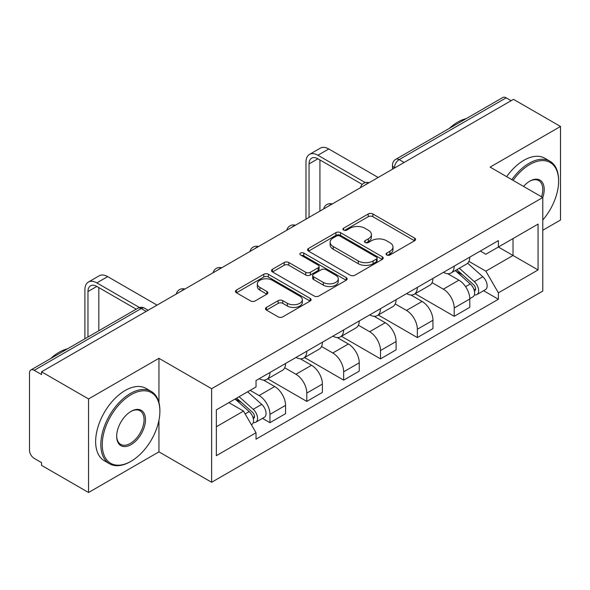 <?xml version="1.0" encoding="UTF-8"?>
<svg xmlns="http://www.w3.org/2000/svg" width="590" height="590" viewBox="0 0 590 590"><rect width="100%" height="100%" fill="white"/><g stroke="black" fill="none" stroke-linecap="round" stroke-linejoin="round"><path stroke-width="0.89" d="M386.716 254.976A2.294 1.328 0 0 0 389.961 254.976L414.593 240.75A3.282 1.895 0 0 0 415.559 239.415A3.282 1.895 0 0 0 414.593 238.072L372.865 213.978A3.282 1.895 0 0 0 368.226 213.978L343.594 228.205A2.294 1.328 0 0 0 342.915 229.141A2.294 1.328 0 0 0 343.594 230.078A2.294 1.328 0 0 0 346.839 230.078L350.025 228.234A10.495 6.055 0 0 1 364.863 228.234L368.344 230.24A10.495 6.055 0 0 1 371.412 234.525A10.495 6.055 0 0 1 368.344 238.81L365.151 240.654A2.294 1.328 0 0 0 364.48 241.59A2.294 1.328 0 0 0 365.151 242.527A2.294 1.328 0 0 0 368.396 242.527L371.589 240.683A10.495 6.055 0 0 1 386.428 240.683L389.901 242.689A10.495 6.055 0 0 1 392.977 246.974A10.495 6.055 0 0 1 389.901 251.259L386.716 253.103A2.294 1.328 0 0 0 386.044 254.039A2.294 1.328 0 0 0 386.716 254.976L386.716 253.103M266.444 307.412A3.282 1.895 0 0 0 265.478 308.754A3.282 1.895 0 0 0 266.444 310.089L278.148 316.852A3.282 1.895 0 0 0 282.787 316.852L310.148 301.055A3.282 1.895 0 0 0 311.107 299.72A3.282 1.895 0 0 0 310.148 298.378L268.413 274.284A3.282 1.895 0 0 0 263.774 274.284L236.413 290.081A3.282 1.895 0 0 0 235.454 291.416A3.282 1.895 0 0 0 236.413 292.758L250.558 300.922A3.282 1.895 0 0 0 255.197 300.922L266.901 294.159A3.282 1.895 0 0 0 267.867 292.824A3.282 1.895 0 0 0 266.901 291.482L259.888 287.433A8.769 5.067 0 0 1 257.321 283.856A8.769 5.067 0 0 1 262.734 279.173A8.769 5.067 0 0 1 272.292 280.272L299.772 296.136A8.769 5.067 0 0 1 302.338 299.72A8.769 5.067 0 0 1 296.925 304.396A8.769 5.067 0 0 1 287.367 303.297L282.787 300.657A3.282 1.895 0 0 0 278.148 300.657L266.444 307.412L266.444 310.089M211.618 388.714L158.946 358.307L88.552 398.943L41.543 371.811L513.492 99.334L560.5 126.466L490.113 167.11L542.785 197.517L211.618 388.714L211.618 482.273L542.785 291.077L542.785 197.517M350.254 275.22A3.282 1.895 0 0 0 354.892 275.22L382.254 259.423A3.282 1.895 0 0 0 383.212 258.088A3.282 1.895 0 0 0 382.254 256.746L340.519 232.652A3.282 1.895 0 0 0 335.88 232.652L308.526 248.449A3.282 1.895 0 0 0 307.56 249.784A3.282 1.895 0 0 0 308.526 251.126L350.254 275.22M301.438 255.47A2.294 1.328 0 0 1 303.769 255.794L303.769 253.066L346.197 277.566A3.282 1.895 0 0 1 347.156 278.9A3.282 1.895 0 0 1 346.197 280.243L318.843 296.033A3.282 1.895 0 0 1 314.205 296.033L272.469 271.938L272.469 269.261A3.282 1.895 0 0 0 271.511 270.604A3.282 1.895 0 0 0 272.469 271.938M272.469 269.261L284.181 262.506A3.282 1.895 0 0 1 288.812 262.506L305.738 272.278A3.282 1.895 0 0 0 310.377 272.278L318.143 267.794A3.282 1.895 0 0 0 319.102 266.451A3.282 1.895 0 0 0 318.143 265.117L300.524 254.939A2.294 1.328 0 0 1 299.853 254.002A2.294 1.328 0 0 1 301.269 252.778A2.294 1.328 0 0 1 303.769 253.066M88.552 398.943L88.552 492.502L41.543 465.363L41.543 462.634L34.227 458.408A6.682 3.857 -120 0 1 29.5 450.222L29.5 373.035A6.682 3.857 -120 0 1 30.887 369.974L137.89 308.201A6.682 3.857 60 0 1 141.224 308.533L34.227 370.306A6.682 3.857 -120 0 0 30.887 369.974M542.785 230.255L560.5 220.026L560.5 126.466M88.552 492.502L158.946 451.859L211.618 482.273M41.543 371.811L41.543 374.532L34.227 370.306M404.128 162.471L399.172 159.61A6.682 3.857 60 0 0 395.831 159.278L502.835 97.498A6.682 3.857 60 0 1 506.168 97.829L399.172 159.61A6.682 3.857 120 0 0 394.445 167.789L394.445 168.061M511.132 100.698L506.168 97.829M454.204 266.12A15.37 8.872 60 0 1 451.025 273.015L466.616 264.018A15.37 8.872 -120 0 0 469.795 257.115M432.079 282.662L443.341 289.166A15.37 8.872 60 0 1 454.204 307.987L469.795 298.983A15.37 8.872 -120 0 0 458.932 280.161L447.773 273.723M469.795 298.983L469.795 307.302L454.204 316.306L415.124 293.739M451.025 273.015A15.37 8.872 60 0 1 443.459 272.322M454.204 307.987L454.204 316.306M417.359 287.389A15.37 8.872 60 0 1 414.173 294.292L429.763 285.287A15.37 8.872 -120 0 0 432.949 278.392M378.279 315.016L417.359 337.576L432.949 328.578L432.949 320.259A15.37 8.872 -120 0 0 422.079 301.438L410.92 295M414.173 294.292A15.37 8.872 60 0 1 406.613 293.599M395.234 303.939L406.488 310.436A15.37 8.872 60 0 1 417.359 329.257L417.359 337.576M380.506 308.666A15.37 8.872 60 0 1 377.327 315.562L392.918 306.564A15.37 8.872 -120 0 0 396.097 299.668M341.426 336.293L380.506 358.853L396.097 349.855L396.097 341.536A15.37 8.872 -120 0 0 385.233 322.715L374.075 316.269M377.327 315.562A15.37 8.872 60 0 1 369.76 314.868M358.381 325.215L369.642 331.713A15.37 8.872 60 0 1 380.506 350.534L380.506 358.853M343.66 329.943A15.37 8.872 60 0 1 340.474 336.838L356.065 327.841A15.37 8.872 -120 0 0 359.251 320.938M304.58 357.562L343.66 380.13L359.251 371.125L359.251 362.806A15.37 8.872 -120 0 0 348.38 343.985L337.222 337.546M340.474 336.838A15.37 8.872 60 0 1 332.915 336.145M321.535 346.485L332.797 352.99A15.37 8.872 60 0 1 343.66 371.811L343.66 380.13M306.807 351.212A15.37 8.872 60 0 1 303.629 358.115L319.219 349.11A15.37 8.872 -120 0 0 322.398 342.215M267.727 378.839L306.807 401.399L322.398 392.402L322.398 384.083A15.37 8.872 -120 0 0 311.535 365.262L300.376 358.823M303.629 358.115A15.37 8.872 60 0 1 296.062 357.422M284.682 367.762L295.944 374.259A15.37 8.872 60 0 1 306.807 393.08L306.807 401.399M269.962 372.489A15.37 8.872 60 0 1 266.776 379.385L282.367 370.387A15.37 8.872 -120 0 0 285.553 363.492M262.484 418.362L269.962 422.676L285.553 413.678L285.553 405.36A15.37 8.872 -120 0 0 274.689 386.538L263.531 380.093M266.776 379.385A15.37 8.872 60 0 1 259.217 378.692M250.123 390.351L259.099 395.536A15.37 8.872 60 0 1 269.962 414.357L269.962 422.676M480.304 251.045L485.858 254.253L538.058 224.112L513.02 238.567L513.02 255.477L485.858 271.164L468.932 261.392M216.346 426.769L243.508 411.082L256.023 432.765L216.346 455.679L216.346 409.858L256.023 386.944L256.023 380.535L498.38 240.617L498.38 247.026L538.058 269.94L498.38 292.846L485.858 271.164M538.058 224.112L538.058 269.94M256.023 432.765L256.023 439.174L498.38 299.255L498.38 292.846M158.946 358.307L158.946 402.527M158.946 420.353L158.946 451.859M243.508 411.082L228.861 402.631M483.579 290.715L498.38 299.255M387.63 255.3L389.901 253.988A10.495 6.055 0 0 0 392.977 249.703L392.977 246.974M371.412 234.525L371.412 237.254A10.495 6.055 0 0 1 368.344 241.539L366.073 242.851M414.556 240.779L372.865 216.707A3.282 1.895 0 0 0 368.226 216.707L344.508 230.402M382.209 259.453L340.519 235.381A3.282 1.895 0 0 0 335.88 235.381L308.563 251.148M376.457 259.025A2.294 1.328 0 0 0 377.128 258.088A2.294 1.328 0 0 0 376.457 257.151L339.825 236A2.294 1.328 0 0 0 336.58 236L333.217 237.94A10.495 6.055 0 0 0 330.142 242.225A10.495 6.055 0 0 0 333.217 246.509L358.255 260.964A10.495 6.055 0 0 0 373.094 260.964L376.457 259.025L376.457 261.754A2.294 1.328 0 0 0 377.128 260.817L377.128 258.088M330.142 242.225L330.142 244.953A10.495 6.055 0 0 0 333.217 249.238L333.217 246.509M376.457 261.754L373.094 263.693A10.495 6.055 0 0 1 358.255 263.693L333.217 249.238M272.514 271.968L284.181 265.235L284.181 262.506M319.102 266.451L319.102 269.18A3.282 1.895 0 0 1 318.143 270.515L310.377 275.006A3.282 1.895 0 0 1 305.738 275.006L288.812 265.235A3.282 1.895 0 0 0 284.181 265.235M303.769 255.794L346.153 280.265M323.305 282.418A8.769 5.067 0 0 0 332.863 283.51A8.769 5.067 0 0 0 338.276 278.834A8.769 5.067 0 0 0 335.71 275.257L326.027 269.667A3.282 1.895 0 0 0 321.388 269.667L313.622 274.151A3.282 1.895 0 0 0 312.663 275.486A3.282 1.895 0 0 0 313.622 276.828L323.305 282.418L323.305 285.14A8.769 5.067 0 0 0 332.863 286.239A8.769 5.067 0 0 0 338.276 281.563L338.276 278.834M312.663 275.486L312.663 278.215A3.282 1.895 0 0 0 313.622 279.557L313.622 276.828M323.305 285.14L313.622 279.557M302.338 299.72L302.338 302.441A8.769 5.067 0 0 1 296.925 307.125A8.769 5.067 0 0 1 287.367 306.026L282.787 303.378A3.282 1.895 0 0 0 278.148 303.378L266.481 310.119M257.321 283.856L257.321 286.585A8.769 5.067 0 0 0 259.888 290.162L259.888 287.433M266.864 294.189L259.888 290.162M310.104 301.077L268.413 277.012A3.282 1.895 0 0 0 263.774 277.012L236.457 292.78M455.274 270.559L470.289 283.96A8.349 4.823 60 0 1 472.907 296.873L469.795 298.673M455.672 270.921L462.737 274.999M456.785 269.689L473.497 284.594A4.012 2.316 60 0 1 474.751 290.796A4.012 2.316 60 0 1 474.39 290.944M459.286 268.244L474.301 281.644A8.349 4.823 60 0 1 476.926 294.558A8.349 4.823 60 0 1 474.404 294.823M467.656 263.221L482.804 276.732A8.349 4.823 60 0 1 485.43 289.646L476.926 294.558M309.057 217.363L309.057 163.902A12.53 7.235 60 0 1 311.645 158.172A12.53 7.235 60 0 1 317.914 158.791L362.267 184.397M378.146 177.472L328.778 148.975A16.867 9.742 -120 0 0 320.341 148.134L309.477 154.41A16.867 9.742 -120 0 0 305.981 162.132L305.981 219.133M365.313 182.612L317.914 155.244A16.867 9.742 -120 0 0 309.477 154.41M319.92 211.087L319.92 159.949M542.785 219.996A40.754 23.526 120 0 0 558.612 181.16A40.754 23.526 120 0 0 529.791 164.522A40.754 23.526 120 0 0 513.064 180.363M511.847 179.655A41.757 24.109 -60 0 1 529.082 163.29A41.757 24.109 -60 0 1 549.961 161.225A41.757 24.109 -60 0 1 558.612 180.341L558.612 181.16M523.544 186.411A20.377 11.763 -60 0 1 529.791 181.16L529.791 181.16A20.377 11.763 -60 0 1 542.778 197.517M541.532 196.802A19.374 11.188 120 0 0 538.773 180.606A19.374 11.188 120 0 0 529.437 181.366M449.307 128.399A41.757 24.109 -60 0 1 457.751 122.108A41.757 24.109 -60 0 1 466.189 118.656M506.648 176.661A41.757 24.109 -60 0 1 523.891 160.288A41.757 24.109 -60 0 1 544.769 158.223L549.961 161.225M131.069 394.717A40.754 23.526 120 0 0 102.254 444.631A40.754 23.526 120 0 0 131.069 461.269L130.361 461.682A41.757 24.109 -60 0 1 109.482 463.747A41.757 24.109 -60 0 1 103.08 430.287A41.757 24.109 -60 0 1 130.361 393.493A41.757 24.109 -60 0 1 151.239 391.421A41.757 24.109 -60 0 1 159.89 410.537L159.89 411.355A40.754 23.526 120 0 0 131.069 394.717M131.069 411.355L131.069 411.355A20.377 11.763 -60 0 1 145.479 419.674A20.377 11.763 -60 0 1 131.069 444.631A20.377 11.763 -60 0 1 116.665 436.312A20.377 11.763 -60 0 1 131.069 411.355L131.069 411.355M116.665 435.899A19.374 11.188 120 0 0 120.677 444.366A19.374 11.188 120 0 0 130.361 443.407A19.374 11.188 120 0 0 143.016 426.334A19.374 11.188 120 0 0 140.051 410.802A19.374 11.188 120 0 0 130.715 411.569M50.585 358.602A41.757 24.109 -60 0 1 59.03 352.304A41.757 24.109 -60 0 1 67.467 348.852M109.482 463.747L104.29 460.746A41.757 24.109 -60 0 1 97.888 427.285A41.757 24.109 -60 0 1 125.169 390.492A41.757 24.109 -60 0 1 146.04 388.419L151.239 391.421M130.361 461.682L131.069 461.269A40.754 23.526 120 0 0 159.89 411.355M235.093 399.032L249.194 411.606A8.349 4.823 60 0 1 251.812 424.52L251.399 424.763M235.24 398.943L241.642 402.646M236.612 398.154L252.402 412.24A4.012 2.316 60 0 1 253.663 418.443A4.012 2.316 60 0 1 253.294 418.59M239.112 396.709L253.206 409.29A8.349 4.823 60 0 1 255.831 422.204A8.349 4.823 60 0 1 253.309 422.47M247.616 391.804L261.717 404.379A8.349 4.823 60 0 1 264.335 417.292L255.831 422.204M87.962 337.023L87.962 291.548A12.53 7.235 60 0 1 90.558 285.818A12.53 7.235 60 0 1 96.819 286.438L136.202 309.175M157.051 305.119L107.682 276.622A16.867 9.742 -120 0 0 99.253 275.781L88.382 282.057A16.867 9.742 -120 0 0 84.894 289.779L84.894 338.793M139.498 307.53L96.819 282.89A16.867 9.742 -120 0 0 88.382 282.057M98.825 330.747L98.825 287.596M394.68 167.929L394.445 167.789A6.682 3.857 0 0 1 392.49 165.06L392.49 169.19M306.807 393.08L322.398 384.083M343.66 371.811L359.251 362.806M380.506 350.534L396.097 341.536M417.359 329.257L432.949 320.259M269.962 414.357L285.553 405.36M259.099 395.536L274.689 386.538M295.944 374.259L311.535 365.262M332.797 352.99L348.38 343.985M369.642 331.713L385.233 322.715M406.488 310.436L422.079 301.438M443.341 289.166L458.932 280.161M368.521 183.033A6.682 3.857 120 0 0 365.571 184.736M331.669 204.31A6.682 3.857 120 0 0 328.719 206.006M294.823 225.579A6.682 3.857 120 0 0 291.873 227.283M257.97 246.856A6.682 3.857 120 0 0 255.02 248.56M221.125 268.133A6.682 3.857 120 0 0 218.175 269.829M184.272 289.402A6.682 3.857 120 0 0 181.322 291.106M146.187 311.395L141.224 308.533A6.682 3.857 120 0 1 144.565 308.201A6.682 6.682 0 0 0 137.89 308.201M389.901 253.988L389.901 251.259M365.151 242.527L365.151 240.654M368.344 241.539L368.344 238.81M343.594 230.078L343.594 228.205M368.226 216.707L368.226 213.978M372.865 216.707L372.865 213.978M414.593 240.75L414.593 238.072M308.526 251.126L308.526 248.449M335.88 235.381L335.88 232.652M340.519 235.381L340.519 232.652M382.254 259.423L382.254 256.746M358.255 263.693L358.255 260.964M373.094 263.693L373.094 260.964M288.812 265.235L288.812 262.506M305.738 275.006L305.738 272.278M310.377 275.006L310.377 272.278M318.143 270.515L318.143 267.794M346.197 280.243L346.197 277.566M278.148 303.378L278.148 300.657M282.787 303.378L282.787 300.657M287.367 306.026L287.367 303.297M266.901 294.159L266.901 291.482M236.413 292.758L236.413 290.081M263.774 277.012L263.774 274.284M268.413 277.012L268.413 274.284M310.148 301.055L310.148 298.378M470.289 283.96L465.606 286.666M475.584 288.96L474.08 289.83M482.804 276.732L474.301 281.644M317.914 155.244L328.778 148.975M309.057 163.902L317.914 158.791M249.194 411.606L245.152 413.937M254.489 416.606L252.985 417.477M261.717 404.379L253.206 409.29M96.819 282.89L107.682 276.622M87.962 291.548L96.819 286.438M369.089 182.701A6.682 6.682 0 0 0 360.512 187.657M332.236 203.978A6.682 6.682 0 0 0 323.667 208.926M295.391 225.255A6.682 6.682 0 0 0 286.814 230.203M258.538 246.524A6.682 6.682 0 0 0 249.968 251.48M221.693 267.801A6.682 6.682 0 0 0 213.115 272.75M184.84 289.078A6.682 6.682 0 0 0 176.27 294.026M148.142 310.266L144.565 308.201M395.831 159.278A6.682 6.682 0 0 0 392.49 165.06"/></g></svg>
